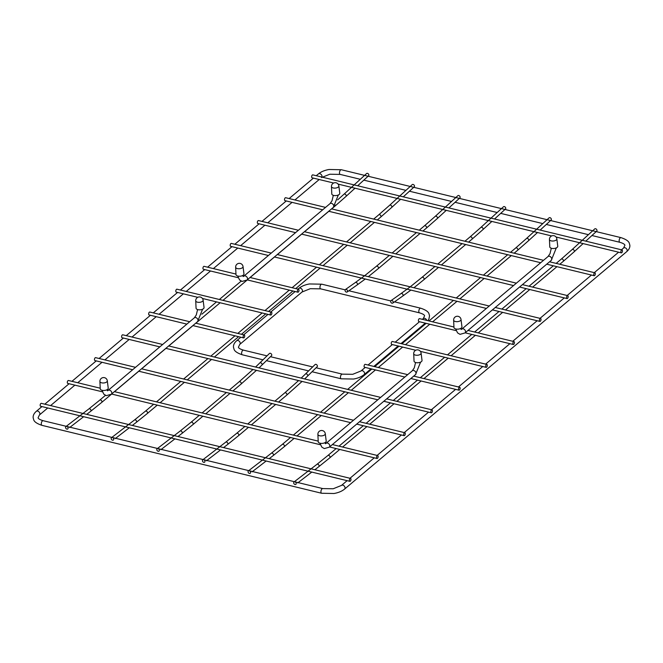 <?xml version="1.0" encoding="UTF-8"?>
<svg xmlns="http://www.w3.org/2000/svg" width="663" height="663" viewBox="0 0 663 663"><rect width="100%" height="100%" fill="white"/><g stroke="black" fill="none" stroke-linecap="round" stroke-linejoin="round"><path stroke-width="0.99" d="M419.298 230.16L424.361 225.901A1.5 1.077 49.9 0 1 425.215 225.743A1.5 1.077 49.9 0 1 426.458 226.845A1.5 1.077 49.9 0 1 426.292 228.205L437.24 218.599A1.5 1.053 -132.4 0 0 437.331 217.273A1.5 1.053 -132.4 0 0 436.08 216.213A1.5 1.053 -132.4 0 0 435.21 216.378L457.851 195.684A1.5 1.053 47.6 0 1 458.713 195.519A1.5 1.053 47.6 0 1 459.973 196.579A1.5 1.053 47.6 0 1 459.873 197.906L459.343 198.386M346.252 289.399A1.5 1.135 -125.2 0 0 346.351 292.11A1.5 1.135 -125.2 0 0 346.252 289.399M510.543 252.313L515.607 248.061A1.5 1.077 49.9 0 1 516.46 247.896A1.5 1.077 49.9 0 1 517.704 248.998A1.5 1.077 49.9 0 1 517.538 250.357L528.486 240.752A1.5 1.053 -132.4 0 0 528.577 239.426A1.5 1.053 -132.4 0 0 527.325 238.365A1.5 1.053 -132.4 0 0 526.455 238.531L549.097 217.837A1.5 1.053 47.6 0 1 549.967 217.671A1.5 1.053 47.6 0 1 551.218 218.732A1.5 1.053 47.6 0 1 551.119 220.058L550.588 220.539M249.238 470.755A1.5 1.111 -127.6 0 0 249.396 473.423A1.5 1.111 -127.6 0 0 249.238 470.755M373.675 219.088L378.739 214.829A1.5 1.077 49.9 0 1 379.592 214.671A1.5 1.077 49.9 0 1 380.835 215.765A1.5 1.077 49.9 0 1 380.67 217.124L391.618 207.519A1.5 1.053 -132.4 0 0 391.709 206.193A1.5 1.053 -132.4 0 0 390.457 205.132A1.5 1.053 -132.4 0 0 389.587 205.306L412.22 184.612A1.5 1.053 47.6 0 1 413.09 184.438A1.5 1.053 47.6 0 1 414.35 185.499A1.5 1.053 47.6 0 1 414.251 186.825L413.72 187.314M112.37 437.522A1.5 1.111 -127.6 0 0 112.528 440.191A1.5 1.111 -127.6 0 0 112.37 437.522M203.616 459.674A1.5 1.111 -127.6 0 0 203.773 462.343A1.5 1.111 -127.6 0 0 203.616 459.674M315.953 364.368A1.5 1.019 45.5 0 1 317.221 365.396A1.5 1.019 45.5 0 1 317.179 366.697L307.516 376.178A1.5 1.019 -134.5 0 0 307.557 374.885A1.5 1.019 -134.5 0 0 306.289 373.857A1.5 1.019 -134.5 0 0 305.411 374.04L315.074 364.551A1.5 1.019 45.5 0 1 315.953 364.368M335.329 205.091A1.5 1.077 49.9 0 1 335.047 206.052L345.987 196.447A1.5 1.053 -132.4 0 0 346.086 195.121A1.5 1.053 -132.4 0 0 344.835 194.06A1.5 1.053 -132.4 0 0 343.964 194.226L366.598 173.532A1.5 1.053 47.6 0 1 367.468 173.366A1.5 1.053 47.6 0 1 368.719 174.427A1.5 1.053 47.6 0 1 368.628 175.753L368.098 176.234M66.748 426.442A1.5 1.111 -127.6 0 0 66.905 429.11A1.5 1.111 -127.6 0 0 66.748 426.442L111.89 437.389M464.92 241.241L469.984 236.981A1.5 1.077 49.9 0 1 470.838 236.824A1.5 1.077 49.9 0 1 472.081 237.918A1.5 1.077 49.9 0 1 471.915 239.277L482.863 229.671A1.5 1.053 -132.4 0 0 482.954 228.345A1.5 1.053 -132.4 0 0 481.703 227.285A1.5 1.053 -132.4 0 0 480.832 227.459L503.474 206.765A1.5 1.053 47.6 0 1 504.336 206.591A1.5 1.053 47.6 0 1 505.596 207.652A1.5 1.053 47.6 0 1 505.496 208.978L504.966 209.467M391.883 300.472A1.5 1.135 -125.2 0 0 391.974 303.19A1.5 1.135 -125.2 0 0 391.883 300.472M556.166 263.393L561.23 259.134A1.5 1.077 49.9 0 1 562.083 258.976A1.5 1.077 49.9 0 1 563.326 260.078A1.5 1.077 49.9 0 1 563.169 261.437L574.108 251.824A1.5 1.053 -132.4 0 0 574.208 250.498A1.5 1.053 -132.4 0 0 572.948 249.437A1.5 1.053 -132.4 0 0 572.078 249.611L594.719 228.917A1.5 1.053 47.6 0 1 595.589 228.743A1.5 1.053 47.6 0 1 596.841 229.804A1.5 1.053 47.6 0 1 596.741 231.13L596.219 231.619M294.861 481.827A1.5 1.111 -127.6 0 0 295.018 484.496A1.5 1.111 -127.6 0 0 294.861 481.827M621.562 250.1A1.5 0.746 103.6 0 0 620.875 251.667A1.5 0.746 103.6 0 0 621.314 252.86A1.5 0.746 103.6 0 0 621.786 252.711A1.5 0.746 103.6 0 0 622.466 251.144A1.5 0.746 103.6 0 0 622.027 249.943A1.5 0.746 103.6 0 0 621.562 250.1M333.646 183.021L312.091 177.792A1.5 0.746 -76.4 0 1 311.651 176.59A1.5 0.746 -76.4 0 1 312.331 175.024A1.5 0.746 -76.4 0 1 312.795 174.866L622.027 249.943M594.413 272.941A1.5 0.746 103.6 0 0 593.725 274.507A1.5 0.746 103.6 0 0 594.172 275.709A1.5 0.746 103.6 0 0 594.636 275.559A1.5 0.746 103.6 0 0 595.316 273.993A1.5 0.746 103.6 0 0 594.877 272.791A1.5 0.746 103.6 0 0 594.413 272.941M322.699 209.798L284.941 200.632A1.5 0.746 -76.4 0 1 284.502 199.43A1.5 0.746 -76.4 0 1 285.181 197.864A1.5 0.746 -76.4 0 1 285.654 197.715L325.55 207.403M567.263 295.789A1.5 0.746 103.6 0 0 566.583 297.356A1.5 0.746 103.6 0 0 567.022 298.557A1.5 0.746 103.6 0 0 567.487 298.408A1.5 0.746 103.6 0 0 568.174 296.842A1.5 0.746 103.6 0 0 567.727 295.64A1.5 0.746 103.6 0 0 567.263 295.789M295.549 232.647L257.791 223.481A1.5 0.746 -76.4 0 1 257.352 222.279A1.5 0.746 -76.4 0 1 258.04 220.713A1.5 0.746 -76.4 0 1 258.504 220.564L298.4 230.252M540.113 318.638A1.5 0.746 103.6 0 0 539.433 320.204A1.5 0.746 103.6 0 0 539.873 321.406A1.5 0.746 103.6 0 0 540.337 321.257A1.5 0.746 103.6 0 0 541.025 319.682A1.5 0.746 103.6 0 0 540.585 318.489A1.5 0.746 103.6 0 0 540.113 318.638M268.399 255.495L230.649 246.329A1.5 0.746 -76.4 0 1 230.202 245.128A1.5 0.746 -76.4 0 1 230.89 243.561A1.5 0.746 -76.4 0 1 231.354 243.412L271.25 253.092M431.522 410.024A1.5 0.746 103.6 0 0 430.842 411.59A1.5 0.746 103.6 0 0 431.281 412.792A1.5 0.746 103.6 0 0 431.746 412.643A1.5 0.746 103.6 0 0 432.433 411.077A1.5 0.746 103.6 0 0 431.994 409.875A1.5 0.746 103.6 0 0 431.522 410.024M159.808 346.882L122.058 337.716A1.5 0.746 -76.4 0 1 121.611 336.514A1.5 0.746 -76.4 0 1 122.299 334.948A1.5 0.746 -76.4 0 1 122.763 334.798L162.659 344.487M404.38 432.873A1.5 0.746 103.6 0 0 403.692 434.439A1.5 0.746 103.6 0 0 404.132 435.641A1.5 0.746 103.6 0 0 404.604 435.483A1.5 0.746 103.6 0 0 405.284 433.917A1.5 0.746 103.6 0 0 404.844 432.724A1.5 0.746 103.6 0 0 404.38 432.873M132.658 369.73L94.908 360.564A1.5 0.746 -76.4 0 1 94.469 359.363A1.5 0.746 -76.4 0 1 95.149 357.796A1.5 0.746 -76.4 0 1 95.613 357.647L135.509 367.327M377.23 455.721A1.5 0.746 103.6 0 0 376.543 457.288A1.5 0.746 103.6 0 0 376.99 458.489A1.5 0.746 103.6 0 0 377.454 458.332A1.5 0.746 103.6 0 0 378.134 456.766A1.5 0.746 103.6 0 0 377.695 455.564A1.5 0.746 103.6 0 0 377.23 455.721M102.417 391.825L67.759 383.413A1.5 0.746 -76.4 0 1 67.319 382.211A1.5 0.746 -76.4 0 1 67.999 380.645A1.5 0.746 -76.4 0 1 68.471 380.487L100.221 388.203M350.081 478.562A1.5 0.746 103.6 0 0 349.401 480.136A1.5 0.746 103.6 0 0 349.84 481.33A1.5 0.746 103.6 0 0 350.304 481.181A1.5 0.746 103.6 0 0 350.992 479.614A1.5 0.746 103.6 0 0 350.545 478.413A1.5 0.746 103.6 0 0 350.081 478.562M79.925 415.8L40.609 406.253A1.5 0.746 -76.4 0 1 40.17 405.06A1.5 0.746 -76.4 0 1 40.857 403.494A1.5 0.746 -76.4 0 1 41.321 403.336L350.545 478.413M238.199 277.714L203.392 269.261A1.5 0.746 -76.4 0 1 202.953 268.059A1.5 0.746 -76.4 0 1 203.64 266.493A1.5 0.746 -76.4 0 1 204.105 266.344L235.962 274.076M298.093 289.424A1.5 0.746 103.6 0 0 297.414 290.991A1.5 0.746 103.6 0 0 297.853 292.192A1.5 0.746 103.6 0 0 298.317 292.043A1.5 0.746 103.6 0 0 299.005 290.477A1.5 0.746 103.6 0 0 298.565 289.275A1.5 0.746 103.6 0 0 298.093 289.424M197.756 297.331L176.25 292.11A1.5 0.746 -76.4 0 1 175.803 290.908A1.5 0.746 -76.4 0 1 176.491 289.341A1.5 0.746 -76.4 0 1 176.955 289.192L271.416 312.124A1.5 0.746 103.6 0 0 270.952 312.273A1.5 0.746 103.6 0 0 270.264 313.839A1.5 0.746 103.6 0 0 270.703 315.041A1.5 0.746 103.6 0 0 271.175 314.892A1.5 0.746 103.6 0 0 271.855 313.326A1.5 0.746 103.6 0 0 271.416 312.124M186.85 324.124L149.1 314.958A1.5 0.746 -76.4 0 1 148.661 313.756A1.5 0.746 -76.4 0 1 149.341 312.19A1.5 0.746 -76.4 0 1 149.813 312.033L189.701 321.721M243.802 335.122A1.5 0.746 103.6 0 0 243.114 336.688A1.5 0.746 103.6 0 0 243.561 337.89A1.5 0.746 103.6 0 0 244.025 337.74A1.5 0.746 103.6 0 0 244.705 336.166A1.5 0.746 103.6 0 0 244.266 334.972A1.5 0.746 103.6 0 0 243.802 335.122M456.177 330.638L418.842 321.572A1.5 0.746 -76.4 0 1 418.403 320.37A1.5 0.746 -76.4 0 1 419.082 318.804A1.5 0.746 -76.4 0 1 419.546 318.646L453.94 327M513.543 341.735A1.5 0.746 103.6 0 0 512.855 343.301A1.5 0.746 103.6 0 0 513.303 344.503A1.5 0.746 103.6 0 0 513.767 344.354A1.5 0.746 103.6 0 0 514.447 342.779A1.5 0.746 103.6 0 0 514.007 341.586A1.5 0.746 103.6 0 0 513.543 341.735M415.734 350.255L391.692 344.412A1.5 0.746 -76.4 0 1 391.253 343.219A1.5 0.746 -76.4 0 1 391.932 341.652A1.5 0.746 -76.4 0 1 392.405 341.495L486.857 364.426A1.5 0.746 103.6 0 0 486.393 364.584A1.5 0.746 103.6 0 0 485.706 366.15A1.5 0.746 103.6 0 0 486.153 367.352A1.5 0.746 103.6 0 0 486.617 367.194A1.5 0.746 103.6 0 0 487.305 365.628A1.5 0.746 103.6 0 0 486.857 364.426M404.836 377.048L364.542 367.261A1.5 0.746 -76.4 0 1 364.103 366.059A1.5 0.746 -76.4 0 1 364.791 364.493A1.5 0.746 -76.4 0 1 365.255 364.343L407.687 374.645M459.244 387.432A1.5 0.746 103.6 0 0 458.564 388.999A1.5 0.746 103.6 0 0 459.003 390.192A1.5 0.746 103.6 0 0 459.467 390.043A1.5 0.746 103.6 0 0 460.155 388.477A1.5 0.746 103.6 0 0 459.716 387.275A1.5 0.746 103.6 0 0 459.244 387.432M157.993 448.602A1.5 1.111 -127.6 0 0 158.15 451.271A1.5 1.111 -127.6 0 0 157.993 448.602L322.798 488.59A2.403 1.193 103.6 0 0 322.052 488.838A2.403 1.193 103.6 0 0 320.95 492.004A2.403 1.193 103.6 0 0 321.663 493.264L42.009 425.364A2.403 1.193 -76.4 0 1 41.297 424.105A2.403 1.193 -76.4 0 1 42.391 420.939A2.403 1.193 -76.4 0 1 43.136 420.698L66.267 426.309M270.33 353.296A1.5 1.019 45.5 0 1 271.59 354.324A1.5 1.019 45.5 0 1 271.557 355.617L261.893 365.106A1.5 1.019 -134.5 0 0 261.935 363.805A1.5 1.019 -134.5 0 0 260.667 362.777A1.5 1.019 -134.5 0 0 259.788 362.959L269.451 353.47A1.5 1.019 45.5 0 1 270.33 353.296M557.757 246.18A4.003 1.948 175.1 0 1 555.809 248.103A4.003 1.948 175.1 0 1 551.641 248.352A4.003 1.948 -4.9 0 1 549.784 246.86L549.445 239.5A3.713 1.807 -4.9 0 0 551.168 240.876A3.713 1.807 175.1 0 0 555.03 240.652A3.713 1.807 175.1 0 0 556.837 238.862L557.757 246.18M461.945 326.818A4.003 1.948 175.1 0 1 459.998 328.74A4.003 1.948 175.1 0 1 455.829 328.989A4.003 1.948 -4.9 0 1 453.964 327.497L453.633 320.138A3.713 1.807 -4.9 0 0 455.357 321.514A3.713 1.807 175.1 0 0 459.219 321.29A3.713 1.807 175.1 0 0 461.025 319.5L461.945 326.818M339.779 193.256A4.003 1.948 175.1 0 1 337.832 195.187A4.003 1.948 175.1 0 1 333.663 195.428A4.003 1.948 -4.9 0 1 331.798 193.944L331.467 186.576A3.713 1.807 -4.9 0 0 333.191 187.952A3.713 1.807 175.1 0 0 337.053 187.728A3.713 1.807 175.1 0 0 338.859 185.938L339.779 193.256M243.967 273.894A4.003 1.948 175.1 0 1 242.012 275.816A4.003 1.948 175.1 0 1 237.851 276.065A4.003 1.948 -4.9 0 1 235.987 274.573L235.647 267.214A3.713 1.807 -4.9 0 0 237.379 268.59A3.713 1.807 175.1 0 0 241.233 268.366A3.713 1.807 175.1 0 0 243.039 266.576L243.967 273.894M204.047 307.491A4.003 1.948 175.1 0 1 202.091 309.422A4.003 1.948 175.1 0 1 197.93 309.662A4.003 1.948 -4.9 0 1 196.066 308.171L195.726 300.811A3.713 1.807 -4.9 0 0 197.45 302.187A3.713 1.807 175.1 0 0 201.312 301.963A3.713 1.807 175.1 0 0 203.118 300.173L204.047 307.491M108.226 388.128A4.003 1.948 175.1 0 1 106.279 390.051A4.003 1.948 175.1 0 1 102.11 390.3A4.003 1.948 -4.9 0 1 100.246 388.808L99.914 381.449A3.713 1.807 -4.9 0 0 101.638 382.824A3.713 1.807 175.1 0 0 105.5 382.601A3.713 1.807 175.1 0 0 107.307 380.811L108.226 388.128M422.024 360.415A4.003 1.948 175.1 0 1 420.069 362.338A4.003 1.948 175.1 0 1 415.908 362.586A4.003 1.948 -4.9 0 1 414.043 361.095L413.704 353.735A3.713 1.807 -4.9 0 0 415.436 355.111A3.713 1.807 175.1 0 0 419.289 354.887A3.713 1.807 175.1 0 0 421.096 353.097L422.024 360.415M326.204 441.052A4.003 1.948 175.1 0 1 324.257 442.975A4.003 1.948 175.1 0 1 320.088 443.224A4.003 1.948 -4.9 0 1 318.223 441.732L317.892 434.373A3.713 1.807 -4.9 0 0 319.616 435.748A3.713 1.807 175.1 0 0 323.478 435.525A3.713 1.807 175.1 0 0 325.284 433.735L326.204 441.052M368.33 276.662L378.217 268.664A1.5 1.077 -130.1 0 0 378.374 267.305A1.5 1.077 -130.1 0 0 377.131 266.211A1.5 1.077 -130.1 0 0 376.277 266.369L389.297 255.412M364.327 275.957L355.318 282.562A1.5 1.135 54.8 0 1 357.05 285.024L347.172 291.977M282.214 444.475L271.3 453.268A1.5 1.111 52.4 0 1 273.131 455.647L284.145 446.779A1.5 1.077 -130.1 0 0 284.311 445.42A1.5 1.077 -130.1 0 0 283.068 444.318A1.5 1.077 -130.1 0 0 282.214 444.475L290.51 437.489M145.338 411.251L134.432 420.035A1.5 1.111 52.4 0 1 136.263 422.414L147.277 413.546A1.5 1.077 -130.1 0 0 147.435 412.187A1.5 1.077 -130.1 0 0 146.191 411.093A1.5 1.077 -130.1 0 0 145.338 411.251L153.642 404.264M427.9 320.677L428.911 319.069L429.525 315.795L428.936 313.665C428.24 311.61 425.48 309.787 420.673 308.196A2.403 1.193 103.6 0 0 419.928 308.436A2.403 1.193 103.6 0 0 418.825 311.602A2.403 1.193 103.6 0 0 419.538 312.861L320.685 288.861A2.403 1.193 -76.4 0 1 319.972 287.601A2.403 1.193 -76.4 0 1 321.074 284.435A2.403 1.193 -76.4 0 1 321.82 284.195L309.464 283.955C305.088 284.734 301.574 286.201 298.905 288.355A2.403 1.732 49.9 0 1 300.281 288.107A2.403 1.732 49.9 0 1 302.485 290.692A2.403 1.732 49.9 0 1 302.005 292.035L239.724 344.445A2.403 1.732 -130.1 0 0 240.205 343.103A2.403 1.732 -130.1 0 0 238 340.517A2.403 1.732 -130.1 0 0 236.633 340.774L240.835 337.227M419.538 312.861C422.563 313.765 424.254 314.726 424.602 315.737L423.276 318.555A2.403 1.732 49.9 0 1 424.643 318.298A2.403 1.732 49.9 0 1 426.757 320.403M370.998 368.827L364.095 374.645A2.403 1.732 -130.1 0 0 364.567 373.294A2.403 1.732 -130.1 0 0 362.363 370.708A2.403 1.732 -130.1 0 0 360.995 370.965L352.708 374.313L342.315 374.139A2.403 1.193 103.6 0 0 341.569 374.38A2.403 1.193 103.6 0 0 340.467 377.545A2.403 1.193 103.6 0 0 341.18 378.805L312.049 371.736M262.987 359.818L242.326 354.804A2.403 1.193 -76.4 0 1 241.622 353.545A2.403 1.193 -76.4 0 1 242.716 350.379A2.403 1.193 -76.4 0 1 243.462 350.139C240.437 349.235 238.746 348.274 238.398 347.263L239.724 344.445M248.509 427.295L238.523 435.699A1.5 1.077 -130.1 0 0 238.688 434.34A1.5 1.077 -130.1 0 0 237.445 433.246A1.5 1.077 -130.1 0 0 236.583 433.403L244.887 426.417M298.59 380.579L284.667 392.935A1.5 1.077 49.9 0 1 285.521 392.778A1.5 1.077 49.9 0 1 286.764 393.88A1.5 1.077 49.9 0 1 286.598 395.239L278.51 402.051M236.583 433.403L225.677 442.188A1.5 1.111 52.4 0 1 227.508 444.575L223.588 447.591M99.715 400.17L88.809 408.963A1.5 1.111 52.4 0 1 90.64 411.342L101.646 402.474A1.5 1.077 -130.1 0 0 101.812 401.115A1.5 1.077 -130.1 0 0 100.569 400.013A1.5 1.077 -130.1 0 0 99.715 400.17L105.434 395.355M413.952 287.742L423.839 279.745A1.5 1.077 -130.1 0 0 423.997 278.385A1.5 1.077 -130.1 0 0 422.762 277.283A1.5 1.077 -130.1 0 0 421.9 277.441L434.928 266.485M409.949 287.038L400.941 293.643A1.5 1.135 54.8 0 1 402.673 296.096L392.794 303.057M327.837 455.556L316.922 464.349A1.5 1.111 52.4 0 1 318.754 466.727L329.768 457.851A1.5 1.077 -130.1 0 0 329.934 456.492A1.5 1.077 -130.1 0 0 328.691 455.398A1.5 1.077 -130.1 0 0 327.837 455.556L336.141 448.569M621.446 249.802L623.601 247.995A2.403 1.732 49.9 0 1 624.969 247.738A2.403 1.732 49.9 0 1 627.173 250.324A2.403 1.732 49.9 0 1 626.692 251.667C628.996 249.661 630.049 247.514 629.85 245.235L629.262 243.106C628.565 241.059 625.806 239.235 620.991 237.636A2.403 1.193 103.6 0 0 620.245 237.876A2.403 1.193 103.6 0 0 619.151 241.042A2.403 1.193 103.6 0 0 619.864 242.302L591.943 235.522M626.692 251.667L344.569 489.095A2.403 1.732 -130.1 0 0 345.05 487.753A2.403 1.732 -130.1 0 0 342.846 485.167A2.403 1.732 -130.1 0 0 341.478 485.424L347.122 480.675M360.307 179.292L340.202 174.41A2.403 1.193 -76.4 0 1 339.497 173.151A2.403 1.193 -76.4 0 1 340.591 169.977A2.403 1.193 -76.4 0 1 341.337 169.736L364.575 175.38M341.337 169.736L328.981 169.496C324.605 170.275 321.091 171.742 318.431 173.905A2.403 1.732 49.9 0 1 319.798 173.648A2.403 1.732 49.9 0 1 322.003 176.234A2.403 1.732 49.9 0 1 321.886 177.079M47.744 407.985L39.399 415.005A2.403 1.732 -130.1 0 0 39.879 413.662A2.403 1.732 -130.1 0 0 37.675 411.077A2.403 1.732 -130.1 0 0 36.308 411.333C34.004 413.347 32.951 415.494 33.15 417.765L33.738 419.894C34.41 421.925 37.169 423.748 42.009 425.364M202.886 416.215L192.9 424.627A1.5 1.077 -130.1 0 0 193.057 423.267A1.5 1.077 -130.1 0 0 191.814 422.165A1.5 1.077 -130.1 0 0 190.961 422.323L199.265 415.336M252.968 369.498L239.045 381.863A1.5 1.077 49.9 0 1 239.898 381.706A1.5 1.077 49.9 0 1 241.141 382.8A1.5 1.077 49.9 0 1 240.976 384.159L232.887 390.971M190.961 422.323L180.054 431.116A1.5 1.111 52.4 0 1 181.886 433.494L177.966 436.511M338.345 194.972L333.29 207.428A2.503 1.798 -130.1 0 0 333.564 205.165A2.503 1.798 -130.1 0 0 331.492 203.334A2.503 1.798 -130.1 0 0 330.066 203.599L332.03 200.732L333.323 195.336M333.29 207.428L247.05 280.001A2.503 1.798 -130.1 0 0 247.324 277.739A2.503 1.798 -130.1 0 0 245.252 275.907A2.503 1.798 -130.1 0 0 243.827 276.173L330.066 203.599M202.605 309.207L197.549 321.663A2.503 1.798 -130.1 0 0 197.823 319.4A2.503 1.798 -130.1 0 0 195.751 317.569A2.503 1.798 -130.1 0 0 194.325 317.834L196.289 314.966L197.582 309.571M197.549 321.663L111.318 394.236A2.503 1.798 -130.1 0 0 111.591 391.974A2.503 1.798 -130.1 0 0 109.519 390.142A2.503 1.798 -130.1 0 0 108.094 390.408L194.325 317.834M556.323 247.896L551.268 260.352A2.503 1.798 -130.1 0 0 551.541 258.089A2.503 1.798 -130.1 0 0 549.47 256.258A2.503 1.798 -130.1 0 0 548.044 256.523L550.008 253.656L551.301 248.252M551.268 260.352L465.036 332.925A2.503 1.798 -130.1 0 0 465.31 330.663A2.503 1.798 -130.1 0 0 463.238 328.831A2.503 1.798 -130.1 0 0 461.813 329.097L548.044 256.523M420.582 362.131L415.527 374.587A2.503 1.798 -130.1 0 0 415.8 372.324A2.503 1.798 -130.1 0 0 413.729 370.493A2.503 1.798 -130.1 0 0 412.303 370.758L414.267 367.89L415.568 362.487M415.527 374.587L329.296 447.16A2.503 1.798 -130.1 0 0 329.569 444.898A2.503 1.798 -130.1 0 0 327.497 443.066A2.503 1.798 -130.1 0 0 326.072 443.332L412.303 370.758M378.217 268.664L392.919 256.291M395.77 253.888L420.069 233.442M422.919 231.039L426.292 228.205M364.592 275.758L376.277 266.369M392.148 253.009L416.447 232.564M435.21 216.378L424.361 225.901M437.24 218.599L446.249 210.362M448.917 207.917L458.978 198.726M355.318 282.562L345.44 289.524M365.272 279.015L357.05 285.024M515.607 248.061L526.455 238.531M528.486 240.752L537.494 232.514M540.171 230.069L550.224 220.878M284.145 446.779L294.132 438.367M296.983 435.972L321.282 415.527M324.132 413.124L348.431 392.678M351.282 390.275L375.473 369.913M378.324 367.517L402.623 347.072M405.474 344.669L429.773 324.224M432.624 321.82L457.022 301.292M459.873 298.889L484.172 278.443M487.023 276.04L511.314 255.595M514.165 253.2L517.538 250.357M293.361 435.094L317.66 414.648M320.511 412.245L344.81 391.8M347.661 389.396L371.852 369.034M374.703 366.639L399.002 346.194M401.853 343.79L426.152 323.345M429.002 320.942L453.401 300.414M456.252 298.01L480.551 277.565M483.402 275.162L507.692 254.716M271.3 453.268L265.465 457.76M265.208 457.959L248.401 470.896M273.131 455.647L269.211 458.663M266.161 461.017L252.089 471.849M378.739 214.829L389.587 205.306M391.618 207.519L400.626 199.281M403.295 196.836L413.356 187.646M147.277 413.546L157.264 405.143M160.114 402.739L184.413 382.294M187.264 379.891L211.555 359.445M214.406 357.05L238.605 336.688M241.456 334.285L265.755 313.839M268.606 311.436L292.897 290.991M295.748 288.596L320.146 268.059M322.997 265.656L347.296 245.211M350.147 242.815L374.446 222.362M377.297 219.967L380.67 217.124M156.493 401.861L180.792 381.416M183.643 379.012L207.942 358.567M210.793 356.172L234.984 335.809M237.835 333.406L262.134 312.961M264.985 310.557L289.275 290.112M292.126 287.717L316.533 267.181M319.384 264.777L343.674 244.332M346.525 241.937L370.824 221.483M134.432 420.035L128.597 424.527M128.332 424.726L111.533 437.663M136.263 422.414L132.343 425.439M129.285 427.784L115.221 438.616M243.686 334.832L267.985 314.378M270.836 311.983L295.134 291.538M297.985 289.134L298.905 288.355M242.326 354.804C237.495 353.188 234.735 351.365 234.064 349.335L233.475 347.205C233.277 344.934 234.329 342.788 236.633 340.774M320.685 288.861L310.292 288.687L302.005 292.035M420.673 308.196L394.518 301.847M390.78 300.936L348.895 290.767M345.158 289.855L321.82 284.195M425.298 323.138L400.999 343.583M398.148 345.987L373.849 366.432M423.276 318.555L422.348 319.334M419.497 321.729L395.206 342.174M392.355 344.578L368.056 365.023M365.205 367.426L360.995 370.965M364.095 374.645C361.426 376.799 357.912 378.266 353.536 379.045L341.18 378.805M308.61 370.899L266.427 360.655M342.315 374.139L316.085 367.766M312.646 366.929L270.463 356.694M267.023 355.857L243.462 350.139M284.667 392.935L274.888 401.165M272.037 403.568L247.738 424.013M302.071 381.424L286.598 395.239M275.659 404.447L251.36 424.892M227.508 444.575L238.523 435.699M225.677 442.188L219.843 446.68M219.586 446.879L202.779 459.824M220.539 449.937L206.466 460.777M304.657 378.954L307.516 376.178M301.193 378.117L305.411 374.04M337.641 199.878L343.964 194.226M345.987 196.447L355.003 188.209M357.672 185.764L367.733 176.565M101.646 402.474L111.641 394.062M114.492 391.667L138.791 371.214M141.642 368.819L165.932 348.373M168.783 345.97L192.983 325.608M195.834 323.212L220.124 302.759M222.975 300.364L247.274 279.919M250.125 277.515L274.523 256.979M277.374 254.584L301.673 234.138M304.524 231.735L328.823 211.29M331.674 208.886L335.047 206.052M201.875 314.196L216.511 301.88M219.362 299.485L241.175 281.12M88.809 408.963L82.974 413.447M82.709 413.654L65.91 426.591M90.64 411.342L86.72 414.358M83.662 416.712L69.59 427.544M423.839 279.745L438.541 267.363M441.392 264.968L465.691 244.514M468.542 242.119L471.915 239.277M410.215 286.83L421.9 277.441M437.779 264.089L462.07 243.636M480.832 227.459L469.984 236.981M482.863 229.671L491.871 221.434M494.548 218.997L504.601 209.798M400.941 293.643L391.062 300.604M410.894 290.087L402.673 296.096M561.23 259.134L572.078 249.611M574.108 251.824L583.117 243.586M585.794 241.15L595.846 231.951M329.768 457.851L339.754 449.448M342.605 447.044L366.904 426.599M369.755 424.204L394.054 403.75M396.905 401.355L421.096 380.993M423.947 378.598L448.246 358.144M451.097 355.749L475.396 335.296M478.247 332.901L502.645 312.364M505.496 309.969L529.795 289.516M532.646 287.12L556.937 266.675M559.787 264.272L563.169 261.437M338.992 446.166L363.283 425.721M366.133 423.325L390.432 402.872M393.283 400.477L417.475 380.114M420.325 377.711L444.624 357.266M447.475 354.871L471.774 334.417M474.625 332.022L499.024 311.486M501.874 309.091L526.173 288.637M529.024 286.242L553.315 265.797M316.922 464.349L311.096 468.832M310.831 469.039L294.024 481.976M318.754 466.727L314.834 469.744M311.784 472.097L297.712 482.929M338.08 184.099L351.481 187.356M352.02 187.48L397.104 198.428M397.643 198.56L442.727 209.508M443.274 209.632L551.633 235.945M556.066 237.023L621.314 252.86M328.732 211.265L540.676 262.722M546.71 264.189L594.172 275.709M331.583 208.87L543.527 260.327M549.561 261.786L594.877 272.791M301.582 234.114L513.527 285.571M519.56 287.038L567.022 298.557M304.433 231.71L516.378 283.167M522.411 284.634L567.727 295.64M274.432 256.962L361.492 278.095M361.973 278.211L486.377 308.419M492.41 309.886L539.873 321.406M277.283 254.559L489.228 306.016M495.261 307.483L540.585 318.489M165.841 348.348L377.786 399.806M383.819 401.272L431.281 412.792M168.692 345.945L380.637 397.402M386.67 398.869L431.994 409.875M138.691 371.197L350.644 422.654M356.677 424.113L404.132 435.641M141.542 368.794L353.495 420.251M359.528 421.718L404.844 432.724M111.55 394.037L320.395 444.749M329.528 446.961L376.99 458.489M107.025 389.852L108.367 390.175M114.401 391.642L318.199 441.119M325.011 442.776L326.345 443.099M332.378 444.566L377.695 455.564M80.414 415.916L125.547 426.881M126.036 426.997L171.17 437.953M171.659 438.077L349.84 481.33M247.183 279.894L297.853 292.192M242.807 275.742L244.001 276.032M250.034 277.49L298.565 289.275M202.447 298.466L270.703 315.041M192.892 325.583L243.561 337.89M195.742 323.188L244.266 334.972M465.161 332.818L513.303 344.503M460.785 328.666L461.978 328.947M468.012 330.414L514.007 341.586M420.425 351.39L486.153 367.352M410.869 378.507L459.003 390.192M413.72 376.112L459.716 387.275M623.601 247.995L624.927 245.177C624.571 244.166 622.889 243.205 619.864 242.302M344.569 489.095C341.909 491.258 338.395 492.725 334.019 493.504L321.663 493.264M349.973 478.272L374.264 457.826M377.114 455.423L401.413 434.978M404.264 432.583L428.563 412.129M431.414 409.734L455.605 389.372M458.456 386.968L482.755 366.523M485.606 364.128L509.905 343.674M512.756 341.279L537.154 320.743M540.005 318.348L564.304 297.894M567.155 295.499L591.446 275.054M594.297 272.65L618.596 252.205M365.122 175.513L410.206 186.46M410.745 186.585L455.829 197.533M456.368 197.665L620.991 237.636M363.821 180.145L405.93 190.364M409.444 191.217L451.553 201.444M455.067 202.298L497.175 212.516M500.689 213.37L542.798 223.597M546.32 224.45L588.421 234.669M340.202 174.41L329.818 174.228L321.522 177.576M319.218 179.516L294.919 199.969M292.068 202.364L267.777 222.809M264.927 225.213L240.628 245.658M237.777 248.061L213.378 268.59M210.527 270.993L186.228 291.438M183.378 293.842L159.079 314.287M156.228 316.69L132.036 337.044M129.186 339.448L104.887 359.893M102.036 362.296L77.737 382.742M74.886 385.137L50.595 405.59M318.431 173.905L316.276 175.712M313.425 178.115L289.126 198.56M286.275 200.955L261.984 221.409M259.134 223.804L234.835 244.249M231.984 246.653L207.585 267.189M204.734 269.584L180.435 290.038M177.585 292.433L153.286 312.878M150.435 315.281L126.243 335.644M123.393 338.039L99.094 358.484M96.243 360.887L71.944 381.333M69.093 383.736L44.802 404.181M41.951 406.585L36.308 411.333M43.136 420.698C40.111 419.795 38.429 418.834 38.073 417.823L39.399 415.005M112.387 437.505L157.512 448.461M341.478 485.424L333.182 488.772L322.798 488.59M239.045 381.863L229.265 390.093M226.414 392.488L202.116 412.941M256.448 370.344L240.976 384.159M230.036 393.366L205.737 413.82M181.886 433.494L192.9 424.627M180.054 431.116L174.22 435.608M173.963 435.806L157.156 448.743M174.916 438.865L160.844 449.696M259.034 367.882L261.893 365.106M255.57 367.037L259.788 362.959M243.238 276.562L242.733 275.51M237.702 276.023L239.575 279.952L242.053 281.427L247.05 280.001M243.172 276.562L243.827 276.173M107.497 390.797L106.992 389.745M101.969 390.258L103.834 394.187L106.312 395.662L111.318 394.236M107.431 390.789L108.094 390.408M461.216 329.486L460.71 328.434M455.688 328.947L457.553 332.876L460.031 334.351L465.036 332.925M461.15 329.478L461.813 329.097M325.475 443.721L324.969 442.669M319.947 443.182L321.812 447.111L324.29 448.586L329.296 447.16M325.417 443.713L326.072 443.332M556.837 238.862A3.713 3.713 0 0 0 554.028 235.721A3.713 3.713 0 0 0 549.445 239.5M461.025 319.5A3.713 3.713 0 0 0 458.216 316.359A3.713 3.713 0 0 0 453.633 320.138M338.859 185.938A3.713 3.713 0 0 0 336.05 182.797A3.713 3.713 0 0 0 331.467 186.576M243.039 266.576A3.713 3.713 0 0 0 240.238 263.435A3.713 3.713 0 0 0 235.647 267.214M203.118 300.173A3.713 3.713 0 0 0 200.309 297.032A3.713 3.713 0 0 0 195.726 300.811M107.307 380.811A3.713 3.713 0 0 0 104.497 377.67A3.713 3.713 0 0 0 99.914 381.449M421.096 353.097A3.713 3.713 0 0 0 418.295 349.956A3.713 3.713 0 0 0 413.704 353.735M325.284 433.735A3.713 3.713 0 0 0 322.475 430.594A3.713 3.713 0 0 0 317.892 434.373"/></g></svg>
